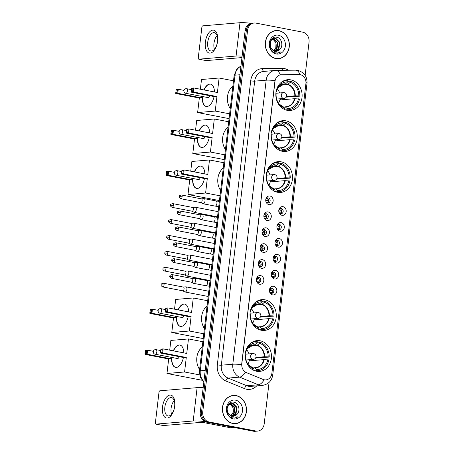 <?xml version="1.0" encoding="UTF-8"?>
<svg xmlns="http://www.w3.org/2000/svg" width="454" height="454" viewBox="0 0 454 454"><rect width="100%" height="100%" fill="white"/><g stroke="black" fill="none" stroke-linecap="round" stroke-linejoin="round"><path stroke-width="0.68" d="M260.119 340.784A15.453 13.132 85.2 0 0 257.026 340.619A15.453 13.132 85.2 0 0 245.177 355.306A15.453 13.132 85.2 0 0 256.538 371.247A15.453 13.132 85.2 0 0 259.631 371.412A15.453 13.132 85.2 0 0 271.475 356.725A15.453 13.132 85.2 0 0 260.119 340.784M285.952 120.843A15.453 13.132 85.2 0 0 282.865 120.673A15.453 13.132 85.2 0 0 271.015 135.36A15.453 13.132 85.2 0 0 282.377 151.301A15.453 13.132 85.2 0 0 285.47 151.466A15.453 13.132 85.2 0 0 297.313 136.785A15.453 13.132 85.2 0 0 285.952 120.843M281.139 161.817A15.453 13.132 85.2 0 0 278.052 161.652A15.453 13.132 85.2 0 0 266.203 176.339A15.453 13.132 85.2 0 0 277.564 192.28A15.453 13.132 85.2 0 0 280.651 192.445A15.453 13.132 85.2 0 0 292.501 177.758A15.453 13.132 85.2 0 0 281.139 161.817M264.932 299.81A15.453 13.132 85.2 0 0 261.839 299.64A15.453 13.132 85.2 0 0 249.995 314.327A15.453 13.132 85.2 0 0 261.351 330.268A15.453 13.132 85.2 0 0 264.444 330.438A15.453 13.132 85.2 0 0 276.287 315.751A15.453 13.132 85.2 0 0 264.932 299.81M290.77 79.864A15.453 13.132 85.2 0 0 287.677 79.694A15.453 13.132 85.2 0 0 275.833 94.381A15.453 13.132 85.2 0 0 287.189 110.322A15.453 13.132 85.2 0 0 290.282 110.492A15.453 13.132 85.2 0 0 302.126 95.805A15.453 13.132 85.2 0 0 290.77 79.864M268.944 204.629A4.375 3.717 -94.8 0 1 265.959 201.724A4.375 3.717 -94.8 0 1 265.777 199.527A4.375 3.717 -94.8 0 1 269.96 196.009A4.375 3.717 -94.8 0 1 273.138 201.031A4.375 3.717 -94.8 0 1 268.944 204.629M265.891 201.48A2.622 2.23 85.2 0 0 267.616 203.034A2.622 2.23 85.2 0 0 268.144 203.063A2.622 2.23 85.2 0 0 270.153 200.572A2.622 2.23 85.2 0 0 268.223 197.865A2.622 2.23 85.2 0 0 267.701 197.836A2.622 2.23 85.2 0 0 265.749 199.777M267.077 220.553A4.375 3.717 -94.8 0 1 264.092 217.642A4.375 3.717 -94.8 0 1 263.905 215.446A4.375 3.717 -94.8 0 1 268.087 211.927A4.375 3.717 -94.8 0 1 271.271 216.955A4.375 3.717 -94.8 0 1 267.077 220.553M264.024 217.398A2.622 2.23 85.2 0 0 265.749 218.959A2.622 2.23 85.2 0 0 266.271 218.987A2.622 2.23 85.2 0 0 268.286 216.49A2.622 2.23 85.2 0 0 266.356 213.783A2.622 2.23 85.2 0 0 265.828 213.755A2.622 2.23 85.2 0 0 263.876 215.701M265.204 236.472A4.375 3.717 -94.8 0 1 262.219 233.56A4.375 3.717 -94.8 0 1 262.037 231.364A4.375 3.717 -94.8 0 1 266.22 227.851A4.375 3.717 -94.8 0 1 269.398 232.874A4.375 3.717 -94.8 0 1 265.204 236.472M262.151 233.316A2.622 2.23 85.2 0 0 263.876 234.877A2.622 2.23 85.2 0 0 264.404 234.905A2.622 2.23 85.2 0 0 266.413 232.408A2.622 2.23 85.2 0 0 264.483 229.701A2.622 2.23 85.2 0 0 263.961 229.673A2.622 2.23 85.2 0 0 262.009 231.619M263.337 252.39A4.375 3.717 -94.8 0 1 260.352 249.479A4.375 3.717 -94.8 0 1 260.165 247.282A4.375 3.717 -94.8 0 1 264.347 243.77A4.375 3.717 -94.8 0 1 267.531 248.792A4.375 3.717 -94.8 0 1 263.337 252.39M260.284 249.235A2.622 2.23 85.2 0 0 262.009 250.795A2.622 2.23 85.2 0 0 262.531 250.824A2.622 2.23 85.2 0 0 264.546 248.332A2.622 2.23 85.2 0 0 262.616 245.625A2.622 2.23 85.2 0 0 262.089 245.597A2.622 2.23 85.2 0 0 260.136 247.538M261.464 268.308A4.375 3.717 -94.8 0 1 258.479 265.403A4.375 3.717 -94.8 0 1 258.298 263.207A4.375 3.717 -94.8 0 1 262.48 259.688A4.375 3.717 -94.8 0 1 265.658 264.71A4.375 3.717 -94.8 0 1 261.464 268.308M258.411 265.153A2.622 2.23 85.2 0 0 260.136 266.714A2.622 2.23 85.2 0 0 260.664 266.742A2.622 2.23 85.2 0 0 262.673 264.251A2.622 2.23 85.2 0 0 260.744 261.544A2.622 2.23 85.2 0 0 260.221 261.515A2.622 2.23 85.2 0 0 258.269 263.456M259.597 284.232A4.375 3.717 -94.8 0 1 256.612 281.321A4.375 3.717 -94.8 0 1 256.425 279.125A4.375 3.717 -94.8 0 1 260.607 275.606A4.375 3.717 -94.8 0 1 263.791 280.634A4.375 3.717 -94.8 0 1 259.597 284.232M256.538 281.077A2.622 2.23 85.2 0 0 258.269 282.638A2.622 2.23 85.2 0 0 258.791 282.666A2.622 2.23 85.2 0 0 260.806 280.169A2.622 2.23 85.2 0 0 258.876 277.462A2.622 2.23 85.2 0 0 258.349 277.434A2.622 2.23 85.2 0 0 256.397 279.375M281.974 215.292A4.375 3.717 -94.8 0 1 278.989 212.381A4.375 3.717 -94.8 0 1 278.801 210.185A4.375 3.717 -94.8 0 1 282.984 206.672A4.375 3.717 -94.8 0 1 286.168 211.695A4.375 3.717 -94.8 0 1 281.974 215.292M278.921 212.137A2.622 2.23 85.2 0 0 280.646 213.698A2.622 2.23 85.2 0 0 281.168 213.726A2.622 2.23 85.2 0 0 283.183 211.229A2.622 2.23 85.2 0 0 281.253 208.522A2.622 2.23 85.2 0 0 280.731 208.494A2.622 2.23 85.2 0 0 278.773 210.44M280.101 231.211A4.375 3.717 -94.8 0 1 277.122 228.3A4.375 3.717 -94.8 0 1 276.934 226.103A4.375 3.717 -94.8 0 1 281.117 222.591A4.375 3.717 -94.8 0 1 284.295 227.613A4.375 3.717 -94.8 0 1 280.101 231.211M277.048 228.056A2.622 2.23 85.2 0 0 278.773 229.616A2.622 2.23 85.2 0 0 279.301 229.645A2.622 2.23 85.2 0 0 281.31 227.148A2.622 2.23 85.2 0 0 279.38 224.441A2.622 2.23 85.2 0 0 278.858 224.412A2.622 2.23 85.2 0 0 276.906 226.359M278.234 247.129A4.375 3.717 -94.8 0 1 275.249 244.224A4.375 3.717 -94.8 0 1 275.062 242.022A4.375 3.717 -94.8 0 1 279.244 238.509A4.375 3.717 -94.8 0 1 282.428 243.531A4.375 3.717 -94.8 0 1 278.234 247.129M275.181 243.974A2.622 2.23 85.2 0 0 276.906 245.535A2.622 2.23 85.2 0 0 277.428 245.563A2.622 2.23 85.2 0 0 279.443 243.072A2.622 2.23 85.2 0 0 277.513 240.365A2.622 2.23 85.2 0 0 276.985 240.336A2.622 2.23 85.2 0 0 275.033 242.277M276.361 263.048A4.375 3.717 -94.8 0 1 273.376 260.142A4.375 3.717 -94.8 0 1 273.195 257.946A4.375 3.717 -94.8 0 1 277.377 254.427A4.375 3.717 -94.8 0 1 280.555 259.45A4.375 3.717 -94.8 0 1 276.361 263.048M273.308 259.892A2.622 2.23 85.2 0 0 275.033 261.453A2.622 2.23 85.2 0 0 275.561 261.481A2.622 2.23 85.2 0 0 277.57 258.99A2.622 2.23 85.2 0 0 275.64 256.283A2.622 2.23 85.2 0 0 275.118 256.255A2.622 2.23 85.2 0 0 273.166 258.195M274.494 278.972A4.375 3.717 -94.8 0 1 271.509 276.06A4.375 3.717 -94.8 0 1 271.322 273.864A4.375 3.717 -94.8 0 1 275.504 270.346A4.375 3.717 -94.8 0 1 278.688 275.374A4.375 3.717 -94.8 0 1 274.494 278.972M271.441 275.816A2.622 2.23 85.2 0 0 273.166 277.377A2.622 2.23 85.2 0 0 273.688 277.405A2.622 2.23 85.2 0 0 275.703 274.908A2.622 2.23 85.2 0 0 273.773 272.201A2.622 2.23 85.2 0 0 273.246 272.173A2.622 2.23 85.2 0 0 271.293 274.12M272.621 294.89A4.375 3.717 -94.8 0 1 269.636 291.979A4.375 3.717 -94.8 0 1 269.455 289.783A4.375 3.717 -94.8 0 1 273.637 286.27A4.375 3.717 -94.8 0 1 276.815 291.292A4.375 3.717 -94.8 0 1 272.621 294.89M269.568 291.735A2.622 2.23 85.2 0 0 271.293 293.295A2.622 2.23 85.2 0 0 271.821 293.324A2.622 2.23 85.2 0 0 273.83 290.827A2.622 2.23 85.2 0 0 271.901 288.12A2.622 2.23 85.2 0 0 271.378 288.091A2.622 2.23 85.2 0 0 269.426 290.038M299.016 74.524A7.871 6.691 -94.8 0 1 300.179 74.632A7.871 6.691 -94.8 0 1 305.905 83.672L271.878 373.33A7.871 6.691 -94.8 0 1 265.908 379.89A7.871 6.691 -94.8 0 1 263.195 379.465L246.403 372.592A7.871 6.691 -94.8 0 1 241.817 363.892L275.011 81.328A7.871 6.691 -94.8 0 1 280.986 74.762A7.871 6.691 -94.8 0 1 281.389 74.745L299.016 74.524M270.624 288.318A2.622 2.23 -94.8 0 1 272.292 290.651A2.622 2.23 -94.8 0 1 271.038 293.227M272.496 272.4A2.622 2.23 -94.8 0 1 274.159 274.732A2.622 2.23 -94.8 0 1 272.911 277.309M274.364 256.476A2.622 2.23 -94.8 0 1 276.032 258.808A2.622 2.23 -94.8 0 1 274.784 261.391M276.236 240.558A2.622 2.23 -94.8 0 1 277.899 242.89A2.622 2.23 -94.8 0 1 276.651 245.466M278.103 224.639A2.622 2.23 -94.8 0 1 279.772 226.972A2.622 2.23 -94.8 0 1 278.523 229.548M279.976 208.721A2.622 2.23 -94.8 0 1 281.639 211.053A2.622 2.23 -94.8 0 1 280.39 213.63M257.6 277.661A2.622 2.23 -94.8 0 1 259.262 279.987A2.622 2.23 -94.8 0 1 258.014 282.57M259.467 261.737A2.622 2.23 -94.8 0 1 261.135 264.069A2.622 2.23 -94.8 0 1 259.881 266.646M261.339 245.818A2.622 2.23 -94.8 0 1 263.002 248.151A2.622 2.23 -94.8 0 1 261.754 250.727M263.207 229.9A2.622 2.23 -94.8 0 1 264.875 232.232A2.622 2.23 -94.8 0 1 263.626 234.809M265.079 213.982A2.622 2.23 -94.8 0 1 266.742 216.314A2.622 2.23 -94.8 0 1 265.494 218.89M266.946 198.058A2.622 2.23 -94.8 0 1 268.615 200.39A2.622 2.23 -94.8 0 1 267.366 202.972M278.966 30.645A14.142 12.02 85.2 0 0 276.14 30.492A14.142 12.02 85.2 0 0 265.301 43.93A14.142 12.02 85.2 0 0 275.692 58.521A14.142 12.02 85.2 0 0 278.523 58.674A14.142 12.02 85.2 0 0 289.363 45.235A14.142 12.02 85.2 0 0 278.966 30.645M276.741 30.605A14.142 12.02 85.2 0 0 275.527 30.56M236.097 395.593A14.142 12.02 85.2 0 0 233.271 395.44A14.142 12.02 85.2 0 0 222.426 408.878A14.142 12.02 85.2 0 0 232.823 423.469A14.142 12.02 85.2 0 0 235.649 423.622A14.142 12.02 85.2 0 0 246.494 410.178A14.142 12.02 85.2 0 0 236.097 395.593M233.872 395.553A14.142 12.02 85.2 0 0 232.658 395.508M305.139 75.353L309.038 42.188A8.745 7.434 85.2 0 0 302.676 32.143L255.971 23.114A8.745 7.434 85.2 0 0 254.223 23.018L251.771 23.228A8.745 7.434 85.2 0 0 245.132 30.514L200.305 412.13A8.745 7.434 85.2 0 0 206.666 422.175L253.372 431.204L254.598 431.101A8.745 7.434 85.2 0 0 256.345 431.198A8.745 7.434 85.2 0 1 254.598 431.101L207.892 422.072L254.598 431.101L255.818 430.999A8.745 7.434 85.2 0 0 257.571 431.096A8.745 7.434 85.2 0 0 264.205 423.803L269.069 382.421M200.305 412.13L201.531 412.028A8.745 7.434 85.2 0 0 207.892 422.072A8.745 7.434 85.2 0 1 201.531 412.028L246.357 30.412L201.531 412.028L202.751 411.92A8.745 7.434 85.2 0 0 209.112 421.97L255.818 430.999M252.997 23.12A8.745 7.434 85.2 0 0 246.357 30.412A8.745 7.434 85.2 0 1 252.997 23.12M271.657 374.516A10.204 1.254 6.7 0 1 272.712 375.214C271.696 381.031 268.235 384.43 262.327 385.406A11.662 9.914 -94.8 0 1 259.994 385.281A11.662 9.914 -94.8 0 1 258.309 384.776A10.204 4.932 112.3 0 0 264.137 379.816L245.398 372.212A10.204 4.932 112.3 0 1 239.599 377.121A11.662 9.914 -94.8 0 1 232.806 364.227A10.204 1.254 -173.3 0 1 241.619 364.653L274.988 80.602A10.204 1.254 6.7 0 0 266.175 80.176A11.662 9.914 -94.8 0 1 275.022 70.455A11.662 9.914 -94.8 0 1 275.629 70.427A10.204 5.369 89.3 0 1 275.828 70.415A10.204 5.369 89.3 0 1 280.328 74.836L281.168 74.762M254.223 23.018A8.745 7.434 85.2 0 0 247.583 30.31L202.751 411.92M235.036 423.65A14.142 12.02 85.2 0 0 236.228 423.406M277.91 58.708A14.142 12.02 85.2 0 0 279.096 58.458M253.372 431.204A8.745 7.434 85.2 0 0 255.12 431.3L257.571 431.096M276.696 58.662A13.995 11.895 85.2 0 0 277.286 58.628L278.512 58.526A13.995 11.895 85.2 0 0 289.238 45.224A13.995 11.895 85.2 0 0 278.949 30.787A13.995 11.895 85.2 0 0 276.151 30.639A13.995 11.895 85.2 0 0 265.425 43.936A13.995 11.895 85.2 0 0 275.709 58.373A13.995 11.895 85.2 0 0 278.512 58.526M273.597 38.397L277.973 42.648L276.883 49.174L274.579 51.092M273.365 38.482L277.485 42.693L276.395 49.214L274.335 51.018M279.499 49.775C283.693 46.473 281.803 38.215 277.11 37.341C268.836 34.935 266.901 51.132 275.442 52.999L277.576 53.186L280.907 51.892L275.442 52.131L271.645 48.998A6.589 5.601 85.2 0 0 275.039 51.206A6.589 5.601 85.2 0 0 276.355 51.279A6.589 5.601 85.2 0 0 279.499 49.775L276.259 51.285M271.645 48.998L270.499 47.04L270.942 40.571L274.562 38.204L275.811 38.284L279.914 42.483L278.83 49.009L275.544 51.279M274.318 38.232L275.323 38.323L279.431 42.528L278.342 49.049L275.306 51.251M278.433 35.213A9.506 8.076 85.2 0 0 269.318 43.034A9.506 8.076 85.2 0 0 276.231 53.952A9.506 8.076 85.2 0 0 285.345 46.132A9.506 8.076 85.2 0 0 278.433 35.213M272.661 38.834L276.026 42.812L275.811 47.727A6.589 5.601 85.2 0 0 272.74 39.14L272.428 38.982M275.811 47.727L273.83 50.808M276.151 30.639L274.925 30.741A13.995 11.895 85.2 0 0 274.341 30.81M280.907 51.892L277.479 53.192M205.361 42.131A11.662 5.976 100.9 0 1 212.835 30.117A11.662 5.976 100.9 0 1 217.608 41.093A11.662 5.976 100.9 0 1 210.134 53.107A11.662 5.976 100.9 0 1 205.361 42.131M217.517 41.416A9.33 4.778 -79.1 0 0 214.39 32.671A9.33 4.778 -79.1 0 0 207.722 42.245A9.33 4.778 -79.1 0 0 210.849 50.99A9.33 4.778 -79.1 0 0 217.517 41.416M214.419 49.276A9.33 4.778 100.9 0 1 213.959 43.453A9.33 4.778 100.9 0 1 217.063 35.588M251.119 23.313A11.662 1.436 -173.3 0 0 239.99 22.7L202.79 25.844A1.458 0.749 -79.1 0 0 201.854 27.348L198.273 57.806A1.458 0.749 -79.1 0 0 198.767 59.173A1.458 0.749 -79.1 0 0 198.875 59.179L206.247 60.603L241.954 57.584M242.124 56.131A11.662 1.436 -173.3 0 0 236.074 56.035L198.875 59.179M233.821 423.61A13.995 11.895 85.2 0 0 234.412 423.576L235.637 423.474A13.995 11.895 85.2 0 0 246.369 410.172A13.995 11.895 85.2 0 0 236.08 395.735A13.995 11.895 85.2 0 0 233.282 395.587A13.995 11.895 85.2 0 0 222.551 408.884A13.995 11.895 85.2 0 0 232.84 423.321A13.995 11.895 85.2 0 0 235.637 423.474M230.728 403.345L235.098 407.596L234.014 414.122L231.705 416.04M230.49 403.43L234.61 407.641L233.526 414.161L231.461 415.96M236.625 414.723C240.824 411.415 238.935 403.163 234.236 402.289C225.961 399.883 224.026 416.08 232.573 417.947L234.707 418.134L238.038 416.84L232.567 417.078L228.776 413.946A6.589 5.601 85.2 0 0 232.164 416.153A6.589 5.601 85.2 0 0 233.481 416.227A6.589 5.601 85.2 0 0 236.625 414.723L233.39 416.233M228.776 413.946L227.63 411.982L228.067 405.518L231.688 403.152L232.936 403.226L237.045 407.431L235.955 413.957L232.675 416.222M231.449 403.18L232.454 403.271L236.557 407.476L235.473 413.997L232.431 416.199M235.558 400.161A9.506 8.076 85.2 0 0 226.444 407.981A9.506 8.076 85.2 0 0 233.362 418.9A9.506 8.076 85.2 0 0 242.476 411.08A9.506 8.076 85.2 0 0 235.558 400.161M229.792 403.782L233.157 407.76L232.942 412.675A6.589 5.601 85.2 0 0 229.872 404.088L229.559 403.929M232.942 412.675L230.961 415.756M233.282 395.587L232.056 395.689A13.995 11.895 85.2 0 0 231.466 395.757M238.038 416.84L234.61 418.14M283.137 84.183L285.532 83.848L287.757 81.902A13.353 11.35 85.2 0 0 278.2 87.174A13.353 11.35 85.2 0 0 276.424 91.623L276.1 91.56M287.819 81.38L290.356 81.164A14.579 12.389 85.2 0 1 299.844 96.152L286.213 97.133M282.774 99.698A13.847 11.77 85.2 0 0 282.933 98.529M285.549 109.879L286.996 109.755A14.579 12.389 85.2 0 0 288.676 109.749A14.579 12.389 85.2 0 0 299.509 99.023L294.498 98.705L280.612 99.88A11.429 9.716 -94.8 0 0 280.827 98.711M284.193 109.312L284.539 109.283A14.579 12.389 85.2 0 1 283.165 108.75M287.757 81.902L287.898 80.687A14.579 12.389 85.2 0 0 286.219 80.698A14.579 12.389 85.2 0 0 280.958 82.611M286.996 109.755L287.138 108.54A13.353 11.35 85.2 0 0 298.471 98.824M275.828 94.443L276.089 94.494A13.353 11.35 85.2 0 0 279.687 104.709A13.353 11.35 85.2 0 0 284.681 108.069L284.539 109.283M283.444 106.962L285.333 106.94L287.138 108.54M284.681 108.069L282.876 106.463A11.566 9.829 85.2 0 1 279.193 104.125M276.424 91.623L275.93 92.088M285.027 106.832L285.333 106.94A11.566 9.829 85.2 0 0 294.941 98.7M232.896 86.016A16.038 13.626 85.2 0 0 230.24 108.631M299.844 96.152L298.806 95.947A13.353 11.35 85.2 0 0 290.214 82.378L290.356 81.164M286.514 96.537L294.839 95.834L298.806 95.947M290.214 82.378L287.654 84.484L280.856 85.063M277.315 88.859A10.964 9.318 -94.8 0 1 279.619 92.957M280.112 98.768A10.964 9.318 -94.8 0 1 278.529 103.194M214.055 96.566A11.373 5.828 100.9 0 1 206.212 106.446A11.373 5.828 100.9 0 1 202.331 96.492M229.066 118.63L197.626 112.552L199.329 98.036L175.732 93.479L176.203 89.455L178.257 89.279L183.995 90.391M200.367 89.234L201.508 79.501L219.112 78.014L233.509 80.801M199.329 98.036L201.383 97.865L177.786 93.303L175.732 93.479M203.937 89.92A11.373 5.828 100.9 0 1 210.525 84.121A11.373 5.828 100.9 0 1 214.481 91.958M201.559 96.344L201.383 97.865M197.626 112.552L215.23 111.06L216.938 96.549L214.884 96.725L191.287 92.162L193.336 91.986L216.938 96.549M192.944 88.468L192.609 91.345L193.336 91.986L193.813 87.963L191.509 88.592L191.758 88.138L193.813 87.963L217.409 92.525L219.112 78.014M229.628 113.846L215.23 111.06M175.953 89.909L178.257 89.279L177.786 93.303L177.054 92.661L177.389 89.784M175.613 92.781L177.054 92.661M192.609 91.345L191.168 91.464L191.287 92.162M191.509 88.592L191.168 91.464M186.515 88.706A2.332 1.197 100.9 0 1 186.69 88.717A2.332 1.197 100.9 0 1 187.474 90.902A2.332 1.197 100.9 0 1 185.975 93.303A2.332 1.197 100.9 0 1 185.805 93.297L208.17 97.621A2.332 1.197 -79.1 0 0 208.346 97.627A2.332 1.197 -79.1 0 0 209.754 95.732M206.337 106.469A11.373 5.828 100.9 0 1 202.575 96.537M204.186 89.971A11.373 5.828 100.9 0 1 209.93 84.121A11.373 5.828 100.9 0 1 210.65 84.143M278.325 125.162L280.72 124.827L282.944 122.881A13.353 11.35 85.2 0 0 273.387 128.147A13.353 11.35 85.2 0 0 271.611 132.602L271.288 132.54M283.001 122.359L285.543 122.143A14.579 12.389 85.2 0 1 295.032 137.125L281.401 138.107M277.962 140.672A13.847 11.77 85.2 0 0 278.12 139.509M280.731 150.859L282.184 150.734A14.579 12.389 85.2 0 0 283.863 150.728A14.579 12.389 85.2 0 0 294.697 140.002L289.686 139.684L275.794 140.859A11.429 9.716 -94.8 0 0 276.009 139.684M279.375 150.285L279.726 150.257A14.579 12.389 85.2 0 1 278.353 149.724M282.944 122.881L283.086 121.666A14.579 12.389 85.2 0 0 281.406 121.672A14.579 12.389 85.2 0 0 276.14 123.584M282.184 150.734L282.326 149.519A13.353 11.35 85.2 0 0 293.659 139.798M271.015 135.423L271.276 135.474A13.353 11.35 85.2 0 0 274.869 145.689A13.353 11.35 85.2 0 0 279.868 149.043L279.726 150.257M278.625 147.942L280.521 147.919L282.326 149.519M279.868 149.043L278.064 147.442A11.566 9.829 85.2 0 1 274.381 145.098L277.916 147.351M271.611 132.602L271.117 133.062M280.214 147.805L280.521 147.919A11.566 9.829 85.2 0 0 290.129 139.679M228.084 126.995A16.038 13.626 85.2 0 0 225.428 149.604M295.032 137.125L293.993 136.926A13.353 11.35 85.2 0 0 285.401 123.357L285.543 122.143M281.696 137.511L290.027 136.807L293.993 136.926M285.401 123.357L282.842 125.463L276.043 126.036M272.502 129.838A10.964 9.318 -94.8 0 1 274.806 133.936M275.294 139.747A10.964 9.318 -94.8 0 1 273.711 144.173M209.243 137.539A11.373 5.828 100.9 0 1 201.4 147.425A11.373 5.828 100.9 0 1 197.513 137.466M224.253 159.604L192.814 153.526L194.516 139.015L170.92 134.452L171.391 130.429L173.445 130.258L179.182 131.365M195.549 130.207L196.696 120.48L214.299 118.993L228.697 121.774M194.516 139.015L196.571 138.845L172.968 134.282L170.92 134.452M199.124 130.9A11.373 5.828 100.9 0 1 205.713 125.094A11.373 5.828 100.9 0 1 209.663 132.937M196.747 137.318L196.571 138.845M192.814 153.526L210.418 152.039L212.12 137.528L210.071 137.698L186.475 133.141L188.523 132.965L212.12 137.528M188.132 129.447L187.791 132.324L188.523 132.965L188.995 128.942L186.69 129.572L186.946 129.118L188.995 128.942L212.597 133.504L214.299 118.993M224.815 154.825L210.418 152.039M171.141 130.883L173.445 130.258L172.968 134.282L172.242 133.635L172.577 130.763M170.8 133.76L172.242 133.635M187.791 132.324L186.356 132.443L186.475 133.141M186.69 129.572L186.356 132.443M181.702 129.685A2.332 1.197 100.9 0 1 181.872 129.691A2.332 1.197 100.9 0 1 182.656 131.881A2.332 1.197 100.9 0 1 181.163 134.282A2.332 1.197 100.9 0 1 180.987 134.27L203.358 138.595A2.332 1.197 -79.1 0 0 203.534 138.606A2.332 1.197 -79.1 0 0 204.936 136.711M201.519 147.448A11.373 5.828 100.9 0 1 197.762 137.517M199.368 130.951A11.373 5.828 100.9 0 1 205.117 125.1A11.373 5.828 100.9 0 1 205.838 125.122M273.512 166.141L275.907 165.801L278.126 163.86A13.353 11.35 85.2 0 0 268.575 169.126A13.353 11.35 85.2 0 0 266.799 173.576L266.47 173.513M278.188 163.332L280.731 163.117A14.579 12.389 85.2 0 1 290.219 178.104L276.582 179.086M273.149 181.651A13.847 11.77 85.2 0 0 273.302 180.488M275.918 191.832L277.371 191.713A14.579 12.389 85.2 0 0 279.051 191.702A14.579 12.389 85.2 0 0 289.879 180.981L284.874 180.658L270.981 181.833A11.429 9.716 -94.8 0 0 271.197 180.664M274.562 191.265L274.914 191.236A14.579 12.389 85.2 0 1 273.541 190.703M278.126 163.86L278.274 162.646A14.579 12.389 85.2 0 0 276.594 162.651A14.579 12.389 85.2 0 0 271.327 164.564M277.371 191.713L277.513 190.498A13.353 11.35 85.2 0 0 288.84 180.777M266.203 176.402L266.458 176.453A13.353 11.35 85.2 0 0 270.056 186.668A13.353 11.35 85.2 0 0 275.056 190.022L274.914 191.236M273.813 188.921L275.709 188.892L277.513 190.498M275.056 190.022L273.251 188.416A11.566 9.829 85.2 0 1 269.568 186.078L273.104 188.331M266.799 173.576L266.305 174.041M275.402 188.785L275.709 188.892A11.566 9.829 85.2 0 0 285.311 180.652M223.272 167.969A16.038 13.626 85.2 0 0 220.616 190.584M290.219 178.104L289.181 177.906A13.353 11.35 85.2 0 0 280.589 164.331L280.731 163.117M276.883 178.49L285.208 177.786L289.181 177.906M280.589 164.331L278.024 166.442L271.225 167.015M267.69 170.817A10.964 9.318 -94.8 0 1 269.988 174.915M270.482 180.726A10.964 9.318 -94.8 0 1 268.899 185.153M204.431 178.518A11.373 5.828 100.9 0 1 196.582 188.399A11.373 5.828 100.9 0 1 192.7 178.445M219.441 200.583L188.001 194.505L189.704 179.994L166.107 175.431L166.578 171.408L168.627 171.237L174.37 172.344M190.737 171.186L191.883 161.459L209.487 159.973L223.884 162.753M189.704 179.994L191.753 179.818L168.156 175.255L166.107 175.431M194.312 171.879A11.373 5.828 100.9 0 1 200.901 166.073A11.373 5.828 100.9 0 1 204.85 173.916M191.934 178.297L191.753 179.818M188.001 194.505L205.605 193.018L207.308 178.507L205.259 178.677L181.657 174.115L183.711 173.944L207.308 178.507M183.32 170.426L182.979 173.297L183.711 173.944L184.182 169.921L181.878 170.545L182.133 170.091L184.182 169.921L207.779 174.484L209.487 159.973M220.003 195.799L205.605 193.018M166.323 171.862L168.627 171.237L168.156 175.255L167.424 174.614L167.764 171.743M165.988 174.733L167.424 174.614M182.979 173.297L181.543 173.422L181.657 174.115M181.878 170.545L181.543 173.422M176.89 170.664A2.332 1.197 100.9 0 1 177.06 170.67A2.332 1.197 100.9 0 1 177.843 172.855A2.332 1.197 100.9 0 1 176.351 175.261A2.332 1.197 100.9 0 1 176.175 175.25L198.546 179.574A2.332 1.197 -79.1 0 0 198.716 179.585A2.332 1.197 -79.1 0 0 200.123 177.684M196.707 188.421A11.373 5.828 100.9 0 1 192.944 178.49M194.556 171.924A11.373 5.828 100.9 0 1 200.305 166.079A11.373 5.828 100.9 0 1 201.026 166.102M257.304 304.129L259.699 303.794L261.918 301.848A13.353 11.35 85.2 0 0 252.367 307.12A13.353 11.35 85.2 0 0 250.591 311.569L250.262 311.506M261.981 301.325L264.517 301.11A14.579 12.389 85.2 0 1 274.006 316.098L260.375 317.074M256.936 319.639A13.847 11.77 85.2 0 0 257.095 318.475M259.711 329.825L261.158 329.7A14.579 12.389 85.2 0 0 262.838 329.695A14.579 12.389 85.2 0 0 273.671 318.969L268.66 318.651L254.773 319.826A11.429 9.716 -94.8 0 0 254.989 318.651M258.354 329.258L258.701 329.224A14.579 12.389 85.2 0 1 257.327 328.69M261.918 301.848L262.06 300.633A14.579 12.389 85.2 0 0 260.38 300.644A14.579 12.389 85.2 0 0 255.12 302.551M261.158 329.7L261.305 328.486A13.353 11.35 85.2 0 0 272.633 318.77M249.989 314.389L250.25 314.44A13.353 11.35 85.2 0 0 253.848 324.655A13.353 11.35 85.2 0 0 258.842 328.015L258.701 329.224M257.605 326.908L259.501 326.886L261.305 328.486M258.842 328.015L257.038 326.409A11.566 9.829 85.2 0 1 253.355 324.071L256.896 326.318M250.591 311.569L250.092 312.029M259.189 326.778L259.501 326.886A11.566 9.829 85.2 0 0 269.103 318.646M207.058 305.962A16.038 13.626 85.2 0 0 204.402 328.577M274.006 316.098L272.973 315.893A13.353 11.35 85.2 0 0 264.376 302.324L264.517 301.11M260.675 316.478L269.001 315.774L272.973 315.893M264.376 302.324L261.816 304.43L255.017 305.003M251.476 308.805A10.964 9.318 -94.8 0 1 253.78 312.902M254.274 318.714A10.964 9.318 -94.8 0 1 252.691 323.14M188.217 316.506A11.373 5.828 100.9 0 1 180.374 326.392A11.373 5.828 100.9 0 1 176.493 316.438M203.227 338.576L171.788 332.493L173.49 317.982L149.894 313.419L150.365 309.401L152.419 309.225L158.157 310.337M174.529 309.18L175.67 299.447L193.273 297.96L207.671 300.747M173.49 317.982L175.545 317.811L151.948 313.249L149.894 313.419M178.099 309.866A11.373 5.828 100.9 0 1 184.693 304.066A11.373 5.828 100.9 0 1 188.643 311.904M175.721 316.285L175.545 317.811M171.788 332.493L189.392 331.006L191.1 316.495L189.046 316.671L165.449 312.108L167.498 311.932L191.1 316.495M167.106 308.414L166.771 311.291L167.498 311.932L167.974 307.908L165.67 308.538L165.92 308.084L167.974 307.908L191.571 312.471L193.273 297.96M203.789 333.792L189.392 331.006M150.115 309.855L152.419 309.225L151.948 313.249L151.216 312.602L151.551 309.73M149.775 312.727L151.216 312.602M166.771 311.291L165.33 311.41L165.449 312.108M165.67 308.538L165.33 311.41M160.676 308.652A2.332 1.197 100.9 0 1 160.852 308.663A2.332 1.197 100.9 0 1 161.635 310.848A2.332 1.197 100.9 0 1 160.137 313.249A2.332 1.197 100.9 0 1 159.967 313.243L182.338 317.567A2.332 1.197 -79.1 0 0 182.508 317.573A2.332 1.197 -79.1 0 0 183.915 315.678M180.499 326.415A11.373 5.828 100.9 0 1 176.737 316.483M178.348 309.917A11.373 5.828 100.9 0 1 184.097 304.066A11.373 5.828 100.9 0 1 184.812 304.089M252.486 345.108L254.881 344.768L257.106 342.827A13.353 11.35 85.2 0 0 247.549 348.093A13.353 11.35 85.2 0 0 245.773 352.542L245.449 352.48M257.168 342.299L259.705 342.089A14.579 12.389 85.2 0 1 269.194 357.071L255.562 358.053M252.123 360.618A13.847 11.77 85.2 0 0 252.282 359.454M254.893 370.804L256.345 370.68A14.579 12.389 85.2 0 0 258.025 370.668A14.579 12.389 85.2 0 0 268.859 359.948L263.848 359.625L249.955 360.799A11.429 9.716 -94.8 0 0 250.171 359.63M253.536 370.231L253.888 370.203A14.579 12.389 85.2 0 1 252.515 369.669M257.106 342.827L257.248 341.612A14.579 12.389 85.2 0 0 255.568 341.618A14.579 12.389 85.2 0 0 250.307 343.53M256.345 370.68L256.487 369.465A13.353 11.35 85.2 0 0 267.82 359.744M245.177 355.369L245.438 355.42A13.353 11.35 85.2 0 0 249.036 365.635A13.353 11.35 85.2 0 0 254.03 368.989L253.888 370.203M252.787 367.888L254.683 367.859L256.487 369.465M254.03 368.989L252.225 367.388A11.566 9.829 85.2 0 1 248.542 365.044L252.078 367.297M245.773 352.542L245.279 353.008M254.376 367.751L254.683 367.859A11.566 9.829 85.2 0 0 264.29 359.625M202.246 346.935A16.038 13.626 85.2 0 0 199.59 369.55M269.194 357.071L268.155 356.872A13.353 11.35 85.2 0 0 259.563 343.303L259.705 342.089M255.863 357.457L264.188 356.753L268.155 356.872M259.563 343.303L257.004 345.409L250.205 345.982M246.664 349.784A10.964 9.318 -94.8 0 1 248.968 353.882M249.456 359.693A10.964 9.318 -94.8 0 1 247.873 364.119M183.405 357.485A11.373 5.828 100.9 0 1 175.562 367.371A11.373 5.828 100.9 0 1 171.674 357.411M201.979 380.242L166.976 373.472L168.678 358.961L145.081 354.398L145.552 350.375L147.607 350.204L153.344 351.311M169.717 350.153L170.857 340.426L188.461 338.939L202.859 341.72M168.678 358.961L170.732 358.785L147.13 354.228L145.081 354.398M173.286 350.846A11.373 5.828 100.9 0 1 179.875 345.04A11.373 5.828 100.9 0 1 183.83 352.883M170.908 357.264L170.732 358.785M166.976 373.472L184.579 371.985L186.282 357.474L184.233 357.644L160.637 353.081L162.685 352.911L186.282 357.474M162.294 349.393L161.953 352.264L162.685 352.911L163.156 348.888L160.852 349.518L161.108 349.064L163.156 348.888L186.759 353.45L188.461 338.939M199.544 374.879L184.579 371.985M145.303 350.829L147.607 350.204L147.13 354.228L146.404 353.581L146.738 350.709M144.962 353.706L146.404 353.581M161.953 352.264L160.517 352.389L160.637 353.081M160.852 349.518L160.517 352.389M155.864 349.631A2.332 1.197 100.9 0 1 156.04 349.637A2.332 1.197 100.9 0 1 156.817 351.827A2.332 1.197 100.9 0 1 155.325 354.228A2.332 1.197 100.9 0 1 155.154 354.216L177.52 358.541A2.332 1.197 -79.1 0 0 177.696 358.552A2.332 1.197 -79.1 0 0 179.103 356.651M175.681 367.388A11.373 5.828 100.9 0 1 171.924 357.463M173.536 350.891A11.373 5.828 100.9 0 1 179.279 345.046A11.373 5.828 100.9 0 1 180 345.068M278.767 211.161L280.283 211.036A3.206 2.724 85.2 0 0 279.448 209.118M281.707 212.903L279.301 212.824M279.806 213.323A3.206 2.724 85.2 0 0 280.084 212.761M192.002 211.189L194.198 212.33A2.622 1.345 -79.1 0 0 194.391 212.398A2.622 1.345 -79.1 0 0 194.584 212.404A2.622 1.345 -79.1 0 0 196.27 209.703A2.622 1.345 -79.1 0 0 195.39 207.245A2.622 1.345 -79.1 0 0 195.192 207.234A2.622 1.345 -79.1 0 0 195.186 207.234A2.622 1.345 -79.1 0 0 195.175 207.234M191.934 211.155A1.895 0.97 -79.1 0 0 192.07 211.206A1.895 0.97 -79.1 0 0 192.212 211.212A1.895 0.97 -79.1 0 0 193.427 209.26A1.895 0.97 -79.1 0 0 192.791 207.484A1.895 0.97 -79.1 0 0 192.649 207.478M280.283 211.036L281.906 211.178M276.895 227.085L278.416 226.955A3.206 2.724 85.2 0 0 277.581 225.036M279.834 228.822L277.434 228.742M277.933 229.242A3.206 2.724 85.2 0 0 278.211 228.68M190.13 227.113L192.331 228.249A2.622 1.345 -79.1 0 0 192.519 228.317A2.622 1.345 -79.1 0 0 192.717 228.328A2.622 1.345 -79.1 0 0 194.397 225.621A2.622 1.345 -79.1 0 0 193.518 223.164A2.622 1.345 -79.1 0 0 193.325 223.152A2.622 1.345 -79.1 0 0 193.313 223.152A2.622 1.345 -79.1 0 0 193.308 223.152L190.85 223.391M190.061 227.074A1.895 0.97 -79.1 0 0 190.203 227.125A1.895 0.97 -79.1 0 0 190.339 227.131A1.895 0.97 -79.1 0 0 191.554 225.178A1.895 0.97 -79.1 0 0 190.918 223.402A1.895 0.97 -79.1 0 0 190.782 223.396M278.416 226.955L280.039 227.096M275.028 243.004L276.543 242.873A3.206 2.724 85.2 0 0 275.709 240.961M277.967 244.74L275.561 244.666M276.066 245.16A3.206 2.724 85.2 0 0 276.338 244.598M188.262 243.032L190.459 244.167A2.622 1.345 -79.1 0 0 190.652 244.235A2.622 1.345 -79.1 0 0 190.845 244.246A2.622 1.345 -79.1 0 0 192.524 241.545A2.622 1.345 -79.1 0 0 191.645 239.082A2.622 1.345 -79.1 0 0 191.452 239.071A2.622 1.345 -79.1 0 0 191.446 239.071A2.622 1.345 -79.1 0 0 191.435 239.076M188.194 242.998A1.895 0.97 -79.1 0 0 188.331 243.043A1.895 0.97 -79.1 0 0 188.472 243.049A1.895 0.97 -79.1 0 0 189.687 241.102A1.895 0.97 -79.1 0 0 189.051 239.32A1.895 0.97 -79.1 0 0 188.909 239.315M276.543 242.873L278.166 243.021M273.155 258.922L274.676 258.791A3.206 2.724 85.2 0 0 273.841 256.879M276.094 260.664L273.694 260.585M274.193 261.084A3.206 2.724 85.2 0 0 274.471 260.517M186.39 258.95L188.592 260.085A2.622 1.345 -79.1 0 0 188.779 260.153A2.622 1.345 -79.1 0 0 188.977 260.165A2.622 1.345 -79.1 0 0 190.657 257.463A2.622 1.345 -79.1 0 0 189.778 255A2.622 1.345 -79.1 0 0 189.585 254.995A2.622 1.345 -79.1 0 0 189.573 254.995A2.622 1.345 -79.1 0 0 189.568 254.995L187.11 255.227M186.322 258.916A1.895 0.97 -79.1 0 0 186.463 258.962A1.895 0.97 -79.1 0 0 186.6 258.973A1.895 0.97 -79.1 0 0 187.814 257.021A1.895 0.97 -79.1 0 0 187.179 255.244A1.895 0.97 -79.1 0 0 187.042 255.233M274.676 258.791L276.299 258.939M271.288 274.84L272.803 274.715A3.206 2.724 85.2 0 0 271.969 272.797M274.222 276.582L271.821 276.503M272.326 277.002A3.206 2.724 85.2 0 0 272.599 276.441M184.517 274.869L186.719 276.009A2.622 1.345 -79.1 0 0 186.912 276.077A2.622 1.345 -79.1 0 0 187.105 276.083A2.622 1.345 -79.1 0 0 188.785 273.382A2.622 1.345 -79.1 0 0 187.905 270.924A2.622 1.345 -79.1 0 0 187.712 270.913A2.622 1.345 -79.1 0 0 187.706 270.913A2.622 1.345 -79.1 0 0 187.695 270.913L185.238 271.151M184.455 274.835A1.895 0.97 -79.1 0 0 184.591 274.886A1.895 0.97 -79.1 0 0 184.733 274.891A1.895 0.97 -79.1 0 0 185.947 272.939A1.895 0.97 -79.1 0 0 185.311 271.163A1.895 0.97 -79.1 0 0 185.17 271.157M272.803 274.715L274.426 274.857M269.415 290.764L270.936 290.634A3.206 2.724 85.2 0 0 270.102 288.716M272.355 292.501L269.948 292.421M270.453 292.921A3.206 2.724 85.2 0 0 270.732 292.359M182.65 290.787L184.852 291.928A2.622 1.345 -79.1 0 0 185.039 291.996A2.622 1.345 -79.1 0 0 185.238 292.007A2.622 1.345 -79.1 0 0 186.917 289.3A2.622 1.345 -79.1 0 0 186.038 286.843A2.622 1.345 -79.1 0 0 185.845 286.832A2.622 1.345 -79.1 0 0 185.834 286.832A2.622 1.345 -79.1 0 0 185.828 286.832L183.371 287.07M182.582 290.753A1.895 0.97 -79.1 0 0 182.724 290.804A1.895 0.97 -79.1 0 0 182.86 290.81A1.895 0.97 -79.1 0 0 184.074 288.858A1.895 0.97 -79.1 0 0 183.439 287.081A1.895 0.97 -79.1 0 0 183.303 287.076M270.936 290.634L272.559 290.776M265.738 200.503L267.258 200.373A3.206 2.724 85.2 0 0 266.424 198.46M268.677 202.246L266.277 202.166M266.776 202.666A3.206 2.724 85.2 0 0 267.054 202.098M200.713 202.575L202.91 203.71A2.622 1.345 -79.1 0 0 203.103 203.778A2.622 1.345 -79.1 0 0 203.296 203.789A2.622 1.345 -79.1 0 0 204.981 201.088A2.622 1.345 -79.1 0 0 204.101 198.625A2.622 1.345 -79.1 0 0 203.903 198.614A2.622 1.345 -79.1 0 0 203.897 198.619A2.622 1.345 -79.1 0 0 203.891 198.619L201.434 198.852M200.645 202.541A1.895 0.97 -79.1 0 0 200.781 202.586A1.895 0.97 -79.1 0 0 200.923 202.597A1.895 0.97 -79.1 0 0 202.138 200.645A1.895 0.97 -79.1 0 0 201.502 198.869A1.895 0.97 -79.1 0 0 201.36 198.858M267.258 200.373L268.882 200.52M263.87 216.422L265.386 216.297A3.206 2.724 85.2 0 0 264.551 214.379M266.81 218.164L264.404 218.085M264.909 218.584A3.206 2.724 85.2 0 0 265.181 218.022M198.841 218.493L201.043 219.634A2.622 1.345 -79.1 0 0 201.236 219.696A2.622 1.345 -79.1 0 0 201.428 219.708A2.622 1.345 -79.1 0 0 203.108 217.006A2.622 1.345 -79.1 0 0 202.229 214.543A2.622 1.345 -79.1 0 0 202.036 214.538A2.622 1.345 -79.1 0 0 202.024 214.538A2.622 1.345 -79.1 0 0 202.019 214.538L199.561 214.77M198.773 218.459A1.895 0.97 -79.1 0 0 198.914 218.505A1.895 0.97 -79.1 0 0 199.056 218.516A1.895 0.97 -79.1 0 0 200.271 216.564A1.895 0.97 -79.1 0 0 199.635 214.787A1.895 0.97 -79.1 0 0 199.493 214.776M265.386 216.297L267.009 216.439M261.998 232.346L263.519 232.215A3.206 2.724 85.2 0 0 262.684 230.297M264.937 234.082L262.531 234.003M263.036 234.502A3.206 2.724 85.2 0 0 263.314 233.941M196.974 234.412L199.17 235.552A2.622 1.345 -79.1 0 0 199.363 235.62A2.622 1.345 -79.1 0 0 199.556 235.626A2.622 1.345 -79.1 0 0 201.241 232.925A2.622 1.345 -79.1 0 0 200.362 230.467A2.622 1.345 -79.1 0 0 200.163 230.456A2.622 1.345 -79.1 0 0 200.157 230.456A2.622 1.345 -79.1 0 0 200.146 230.456L197.689 230.694M196.905 234.377A1.895 0.97 -79.1 0 0 197.042 234.429A1.895 0.97 -79.1 0 0 197.184 234.434A1.895 0.97 -79.1 0 0 198.398 232.482A1.895 0.97 -79.1 0 0 197.762 230.706A1.895 0.97 -79.1 0 0 197.621 230.7M263.519 232.215L265.142 232.357M260.131 248.264L261.646 248.134A3.206 2.724 85.2 0 0 260.812 246.221M263.065 250.001L260.664 249.927M261.169 250.421A3.206 2.724 85.2 0 0 261.442 249.859M195.101 250.336L197.303 251.471A2.622 1.345 -79.1 0 0 197.496 251.539A2.622 1.345 -79.1 0 0 197.689 251.55A2.622 1.345 -79.1 0 0 199.368 248.843A2.622 1.345 -79.1 0 0 198.489 246.386A2.622 1.345 -79.1 0 0 198.296 246.374A2.622 1.345 -79.1 0 0 198.284 246.374A2.622 1.345 -79.1 0 0 198.279 246.374L195.822 246.613M195.033 250.296A1.895 0.97 -79.1 0 0 195.175 250.347A1.895 0.97 -79.1 0 0 195.311 250.353A1.895 0.97 -79.1 0 0 196.525 248.4A1.895 0.97 -79.1 0 0 195.895 246.624A1.895 0.97 -79.1 0 0 195.753 246.618M261.646 248.134L263.269 248.281M258.258 264.183L259.779 264.052A3.206 2.724 85.2 0 0 258.939 262.14M261.198 265.925L258.791 265.845M259.296 266.345A3.206 2.724 85.2 0 0 259.575 265.777M193.234 266.254L195.43 267.389A2.622 1.345 -79.1 0 0 195.623 267.457A2.622 1.345 -79.1 0 0 195.816 267.468A2.622 1.345 -79.1 0 0 197.501 264.767A2.622 1.345 -79.1 0 0 196.622 262.304A2.622 1.345 -79.1 0 0 196.423 262.293A2.622 1.345 -79.1 0 0 196.417 262.293A2.622 1.345 -79.1 0 0 196.406 262.298L193.949 262.531M193.166 266.22A1.895 0.97 -79.1 0 0 193.302 266.265A1.895 0.97 -79.1 0 0 193.444 266.271A1.895 0.97 -79.1 0 0 194.658 264.324A1.895 0.97 -79.1 0 0 194.023 262.543A1.895 0.97 -79.1 0 0 193.881 262.537M259.779 264.052L261.402 264.2M256.391 280.101L257.906 279.976A3.206 2.724 85.2 0 0 257.072 278.058M259.325 281.843L256.924 281.764M257.429 282.263A3.206 2.724 85.2 0 0 257.702 281.696M191.361 282.172L193.563 283.313A2.622 1.345 -79.1 0 0 193.75 283.375A2.622 1.345 -79.1 0 0 193.949 283.387A2.622 1.345 -79.1 0 0 195.629 280.685A2.622 1.345 -79.1 0 0 194.749 278.223A2.622 1.345 -79.1 0 0 194.556 278.217A2.622 1.345 -79.1 0 0 194.545 278.217A2.622 1.345 -79.1 0 0 194.539 278.217L192.082 278.45M191.293 282.138A1.895 0.97 -79.1 0 0 191.435 282.184A1.895 0.97 -79.1 0 0 191.571 282.195A1.895 0.97 -79.1 0 0 192.785 280.243A1.895 0.97 -79.1 0 0 192.15 278.467A1.895 0.97 -79.1 0 0 192.014 278.455M257.906 279.976L259.529 280.118M162.492 407.073A11.662 5.976 100.9 0 1 169.966 395.065A11.662 5.976 100.9 0 1 174.739 406.041A11.662 5.976 100.9 0 1 167.265 418.055A11.662 5.976 100.9 0 1 162.492 407.073M174.648 406.364A9.33 4.778 -79.1 0 0 171.521 397.619A9.33 4.778 -79.1 0 0 164.853 407.193A9.33 4.778 -79.1 0 0 167.98 415.938A9.33 4.778 -79.1 0 0 174.648 406.364M171.544 414.224A9.33 4.778 100.9 0 1 171.09 408.396A9.33 4.778 100.9 0 1 174.194 400.536M203.171 387.744A11.662 1.436 -173.3 0 0 197.115 387.648L159.916 390.792A1.458 0.749 -79.1 0 0 158.985 392.296L155.404 422.753A1.458 0.749 -79.1 0 0 155.892 424.121A1.458 0.749 -79.1 0 0 156 424.127L163.378 425.551L200.577 422.407A2.917 0.358 6.7 0 1 204.567 422.753L230.269 427.719L233.804 427.424M205.202 421.715A11.662 1.436 -173.3 0 0 193.2 420.983L156 424.127M235.149 427.685L230.484 427.742A1.458 1.237 -94.8 0 1 230.269 427.719M256.726 385.883A14.579 12.389 -94.8 0 1 246.647 389.254A14.579 12.389 -94.8 0 1 244.536 388.624L225.825 380.968A14.579 12.389 -94.8 0 1 217.335 364.851L250.704 80.801A14.579 12.389 -94.8 0 1 262.52 68.616L282.161 68.367A14.579 12.389 -94.8 0 1 288.449 70.257M295.265 70.183A10.204 5.369 89.3 0 1 295.469 70.171L275.828 70.415L263.541 71.426A11.662 9.914 85.2 0 0 254.688 81.147L266.175 80.176L232.806 364.227L221.319 365.198A11.662 9.914 85.2 0 0 228.118 378.091L239.599 377.121L258.309 384.776L246.828 385.747A11.662 9.914 85.2 0 0 248.514 386.252A11.662 9.914 85.2 0 0 250.846 386.377L262.327 385.406M272.712 375.214L307.006 83.258C307.301 76.612 304.214 72.317 297.75 70.376L295.469 70.171A10.204 5.369 89.3 0 1 299.963 74.592M307.006 83.258A10.204 1.254 -173.3 0 0 305.968 82.566M247.583 30.31L245.132 30.514M209.112 421.97L206.666 422.175M225.825 380.968A2.917 1.407 -67.7 0 1 228.118 378.091L246.828 385.747A2.917 1.407 -67.7 0 0 244.536 388.624M250.704 80.801A2.917 0.358 6.7 0 0 254.688 81.147L221.319 365.198A2.917 0.358 6.7 0 1 217.335 364.851M262.52 68.616A2.917 1.532 -90.7 0 0 263.956 71.391M282.161 68.367A2.917 1.532 -90.7 0 0 282.638 70.33M240.938 66.244A11.662 9.914 85.2 0 0 235.013 75.171L239.939 74.757M203.835 382.086L200.214 377.189L199.414 371.06L234.139 75.443A5.828 0.715 6.7 0 1 235.013 75.171L200.288 370.793L205.208 370.373M199.414 371.06A5.828 0.715 6.7 0 1 200.288 370.793A11.662 9.914 85.2 0 0 203.897 381.559M236.074 56.035L239.99 22.7M285.197 84.013A11.429 9.716 85.2 0 0 284.147 84.03A11.429 9.716 85.2 0 0 280.89 85.006M285.532 83.848A11.566 9.829 85.2 0 0 277.82 87.832M285.123 106.832A11.429 9.716 85.2 0 0 286.077 106.809A11.429 9.716 85.2 0 0 294.498 98.705M295.276 95.828A11.566 9.829 85.2 0 0 287.995 84.325M294.839 95.834A11.429 9.716 85.2 0 0 287.654 84.484M283.529 92.627A2.917 2.917 0 0 1 286.667 95.873A2.917 2.917 0 0 1 284.022 98.439A2.917 2.48 -94.8 0 1 283.438 98.404A2.917 2.48 -94.8 0 1 281.315 95.056A2.917 2.48 -94.8 0 1 283.529 92.627L275.884 93.274M280.379 124.986A11.429 9.716 85.2 0 0 279.335 125.009A11.429 9.716 85.2 0 0 276.072 125.979M280.72 124.827A11.566 9.829 85.2 0 0 273.002 128.811L279.335 125.009M280.311 147.811A11.429 9.716 85.2 0 0 281.259 147.788A11.429 9.716 85.2 0 0 289.686 139.684M290.464 136.802A11.566 9.829 85.2 0 0 283.177 125.298M290.027 136.807A11.429 9.716 85.2 0 0 282.842 125.463M278.716 133.607A2.917 2.917 0 0 1 281.855 136.853A2.917 2.917 0 0 1 279.204 139.418A2.917 2.48 -94.8 0 1 278.625 139.384A2.917 2.48 -94.8 0 1 276.503 136.035A2.917 2.48 -94.8 0 1 278.716 133.607L271.066 134.253M275.567 165.965A11.429 9.716 85.2 0 0 274.522 165.988A11.429 9.716 85.2 0 0 271.259 166.958M275.907 165.801A11.566 9.829 85.2 0 0 268.189 169.79L274.522 165.988M275.499 188.79A11.429 9.716 85.2 0 0 276.446 188.762A11.429 9.716 85.2 0 0 284.874 180.658M285.651 177.781A11.566 9.829 85.2 0 0 278.364 166.278M285.208 177.786A11.429 9.716 85.2 0 0 278.024 166.442M273.898 174.586A2.917 2.917 0 0 1 277.042 177.826A2.917 2.917 0 0 1 274.392 180.391A2.917 2.48 -94.8 0 1 273.807 180.363A2.917 2.48 -94.8 0 1 271.691 177.015A2.917 2.48 -94.8 0 1 273.898 174.586L266.254 175.227M259.359 303.953A11.429 9.716 85.2 0 0 258.309 303.976A11.429 9.716 85.2 0 0 255.052 304.946M259.699 303.794A11.566 9.829 85.2 0 0 251.981 307.778L258.309 303.976M259.285 326.778A11.429 9.716 85.2 0 0 260.238 326.755A11.429 9.716 85.2 0 0 268.66 318.651M269.438 315.774A11.566 9.829 85.2 0 0 262.157 304.265M269.001 315.774A11.429 9.716 85.2 0 0 261.816 304.43M257.69 312.573A2.917 2.917 0 0 1 260.834 315.819A2.917 2.917 0 0 1 258.184 318.385A2.917 2.48 -94.8 0 1 257.6 318.35A2.917 2.48 -94.8 0 1 255.477 315.002A2.917 2.48 -94.8 0 1 257.69 312.573L250.046 313.22M254.546 344.932A11.429 9.716 85.2 0 0 253.497 344.955A11.429 9.716 85.2 0 0 250.239 345.925M254.881 344.768A11.566 9.829 85.2 0 0 247.169 348.757L253.497 344.955M254.473 367.757A11.429 9.716 85.2 0 0 255.42 367.729A11.429 9.716 85.2 0 0 263.848 359.625M264.625 356.748A11.566 9.829 85.2 0 0 257.339 345.244M264.188 356.753A11.429 9.716 85.2 0 0 257.004 345.409M252.878 353.553A2.917 2.917 0 0 1 256.016 356.799A2.917 2.917 0 0 1 253.366 359.364A2.917 2.48 -94.8 0 1 252.787 359.33A2.917 2.48 -94.8 0 1 250.665 355.981A2.917 2.48 -94.8 0 1 252.878 353.553L245.234 354.199M173.417 205.39A1.895 0.97 -79.1 0 0 172.781 203.613C171.005 203.988 170.256 204.533 170.539 205.253L173.417 205.39A1.895 0.97 -79.1 0 1 172.06 207.336L192.07 211.206M171.55 221.314A1.895 0.97 -79.1 0 0 170.914 219.537C169.138 219.906 168.389 220.451 168.672 221.177L171.55 221.314A1.895 0.97 -79.1 0 1 170.193 223.254L190.203 227.125M169.677 237.232A1.895 0.97 -79.1 0 0 169.041 235.456C167.265 235.825 166.516 236.369 166.8 237.096L169.677 237.232A1.895 0.97 -79.1 0 1 168.321 239.179L188.331 243.043M167.804 253.15A1.895 0.97 -79.1 0 0 167.168 251.374C165.392 251.743 164.649 252.293 164.927 253.014L167.804 253.15A1.895 0.97 -79.1 0 1 166.453 255.097L186.463 258.962M165.937 269.069A1.895 0.97 -79.1 0 0 165.301 267.293C163.525 267.667 162.776 268.212 163.06 268.933L165.937 269.069A1.895 0.97 -79.1 0 1 164.581 271.015L184.591 274.886M164.064 284.993A1.895 0.97 -79.1 0 0 163.429 283.217C161.652 283.585 160.909 284.13 161.187 284.851L164.064 284.993A1.895 0.97 -79.1 0 1 162.714 286.934L182.724 290.804M182.128 196.775A1.895 0.97 -79.1 0 0 181.492 194.999C179.716 195.368 178.972 195.918 179.251 196.639L182.128 196.775A1.895 0.97 -79.1 0 1 180.771 198.721L200.781 202.586M203.103 203.778L215.048 206.088A2.622 1.345 -79.1 0 0 216.927 203.398A2.622 1.345 -79.1 0 0 216.944 203.233A2.622 1.345 -79.1 0 0 216.047 200.935L219.344 201.417M180.261 212.693A1.895 0.97 -79.1 0 0 179.625 210.917C177.849 211.286 177.1 211.836 177.383 212.557L180.261 212.693A1.895 0.97 -79.1 0 1 178.904 214.64L198.914 218.505M201.236 219.696L213.181 222.006A2.622 1.345 -79.1 0 0 215.054 219.316A2.622 1.345 -79.1 0 0 215.071 219.151A2.622 1.345 -79.1 0 0 214.174 216.853L217.472 217.335M178.388 228.612A1.895 0.97 -79.1 0 0 177.752 226.835C175.976 227.21 175.227 227.755 175.511 228.476L178.388 228.612A1.895 0.97 -79.1 0 1 177.032 230.558L197.042 234.429M199.363 235.62L211.309 237.93A2.622 1.345 -79.1 0 0 213.187 235.234A2.622 1.345 -79.1 0 0 213.204 235.07A2.622 1.345 -79.1 0 0 212.307 232.777L215.599 233.254M176.521 244.536A1.895 0.97 -79.1 0 0 175.885 242.759C174.109 243.128 173.36 243.673 173.644 244.4L176.521 244.536A1.895 0.97 -79.1 0 1 175.165 246.477L195.175 250.347M197.496 251.539L209.442 253.848A2.622 1.345 -79.1 0 0 211.314 251.153A2.622 1.345 -79.1 0 0 211.331 250.994A2.622 1.345 -79.1 0 0 210.435 248.696L213.732 249.178M174.648 260.454A1.895 0.97 -79.1 0 0 174.013 258.678C172.236 259.047 171.487 259.592 171.771 260.318L174.648 260.454A1.895 0.97 -79.1 0 1 173.292 262.401L193.302 266.265M195.623 267.457L207.569 269.767A2.622 1.345 -79.1 0 0 209.447 267.077A2.622 1.345 -79.1 0 0 209.464 266.912A2.622 1.345 -79.1 0 0 208.568 264.614L211.859 265.096M172.775 276.373A1.895 0.97 -79.1 0 0 172.145 274.596C170.369 274.965 169.62 275.516 169.904 276.236L172.775 276.373A1.895 0.97 -79.1 0 1 171.425 278.319L191.435 282.184M193.75 283.375L205.702 285.685A2.622 1.345 -79.1 0 0 207.574 282.995A2.622 1.345 -79.1 0 0 207.591 282.831A2.622 1.345 -79.1 0 0 206.695 280.532L209.992 281.015M193.2 420.983L197.115 387.648M233.941 427.447L230.484 427.742M234.139 75.443L236.801 69.178L238.708 67.391L240.949 66.148M206.139 60.598L198.767 59.173M285.867 109.987L288.676 109.749M283.409 80.937L286.219 80.698M286.077 106.809L285.078 106.832M279.193 104.119L282.728 106.372M277.814 87.838L284.147 84.03M191.384 89.625L186.69 88.717A2.332 2.332 0 0 0 183.932 90.732A2.332 2.332 0 0 0 185.805 93.297M284.022 98.439L276.656 99.063M281.054 150.961L283.863 150.728M278.597 121.91L281.406 121.672M281.259 147.788L280.266 147.805M186.571 130.599L181.872 129.691A2.332 2.332 0 0 0 179.114 131.711A2.332 2.332 0 0 0 180.987 134.27M279.204 139.418L271.844 140.036M276.242 191.94L279.051 191.702M273.785 162.89L276.594 162.651M276.446 188.762L275.453 188.785M181.759 171.578L177.06 170.67A2.332 2.332 0 0 0 174.302 172.69A2.332 2.332 0 0 0 176.175 175.25M274.392 180.391L267.031 181.015M260.029 329.933L262.838 329.695M257.571 300.877L260.38 300.644M260.238 326.755L259.24 326.772M165.545 309.571L160.852 308.663A2.332 2.332 0 0 0 158.094 310.678A2.332 2.332 0 0 0 159.967 313.243M258.184 318.385L250.818 319.009M255.216 370.907L258.025 370.668M252.759 341.856L255.568 341.618M255.42 367.729L254.427 367.751M160.733 350.545L156.04 349.637A2.332 2.332 0 0 0 153.276 351.657A2.332 2.332 0 0 0 155.154 354.216M253.366 359.364L246.006 359.982M217.528 216.87L194.391 212.398M218.141 211.643L195.39 207.245M192.717 207.472L195.186 207.234M172.781 203.613L192.791 207.484M172.06 207.336C170.613 206.366 170.108 205.668 170.539 205.253M215.656 232.788L192.519 228.317M216.269 227.562L193.518 223.164M170.914 219.537L190.918 223.402M170.193 223.254C168.746 222.284 168.235 221.592 168.672 221.177M213.789 248.707L190.652 244.235M214.401 243.48L191.645 239.082M188.977 239.309L191.446 239.071M169.041 235.456L189.051 239.32M168.321 239.179C166.873 238.202 166.368 237.51 166.8 237.096M211.916 264.625L188.779 260.153M212.529 259.399L189.778 255M167.168 251.374L187.179 255.244M166.453 255.097C165.001 254.121 164.496 253.428 164.927 253.014M210.049 280.549L186.912 276.077M210.662 275.323L187.905 270.924M165.301 267.293L185.311 271.163M164.581 271.015C163.134 270.045 162.628 269.347 163.06 268.933M208.176 296.468L185.039 291.996M208.789 291.241L186.038 286.843M163.429 283.217L183.439 287.081M162.714 286.934C161.261 285.963 160.756 285.271 161.187 284.851M215.048 206.088L218.732 206.627M216.047 200.935L204.101 198.625M181.492 194.999L201.502 198.869M180.771 198.721C179.324 197.745 178.819 197.053 179.251 196.639M213.181 222.006L216.859 222.551M214.174 216.853L202.229 214.543M179.625 210.917L199.635 214.787M178.904 214.64C177.457 213.664 176.947 212.971 177.383 212.557M211.309 237.93L214.992 238.469M212.307 232.777L200.362 230.467M177.752 226.835L197.762 230.706M177.032 230.558C175.584 229.588 175.079 228.89 175.511 228.476M209.442 253.848L213.119 254.388M210.435 248.696L198.489 246.386M175.885 242.759L195.895 246.624M175.165 246.477C173.717 245.506 173.207 244.814 173.644 244.4M207.569 269.767L211.252 270.306M208.568 264.614L196.622 262.304M174.013 258.678L194.023 262.543M173.292 262.401C171.845 261.425 171.34 260.732 171.771 260.318M205.702 285.685L209.379 286.23M206.695 280.532L194.749 278.223M172.145 274.596L192.15 278.467M171.425 278.319C169.978 277.343 169.467 276.651 169.904 276.236M163.27 425.546L155.892 424.121"/></g></svg>
